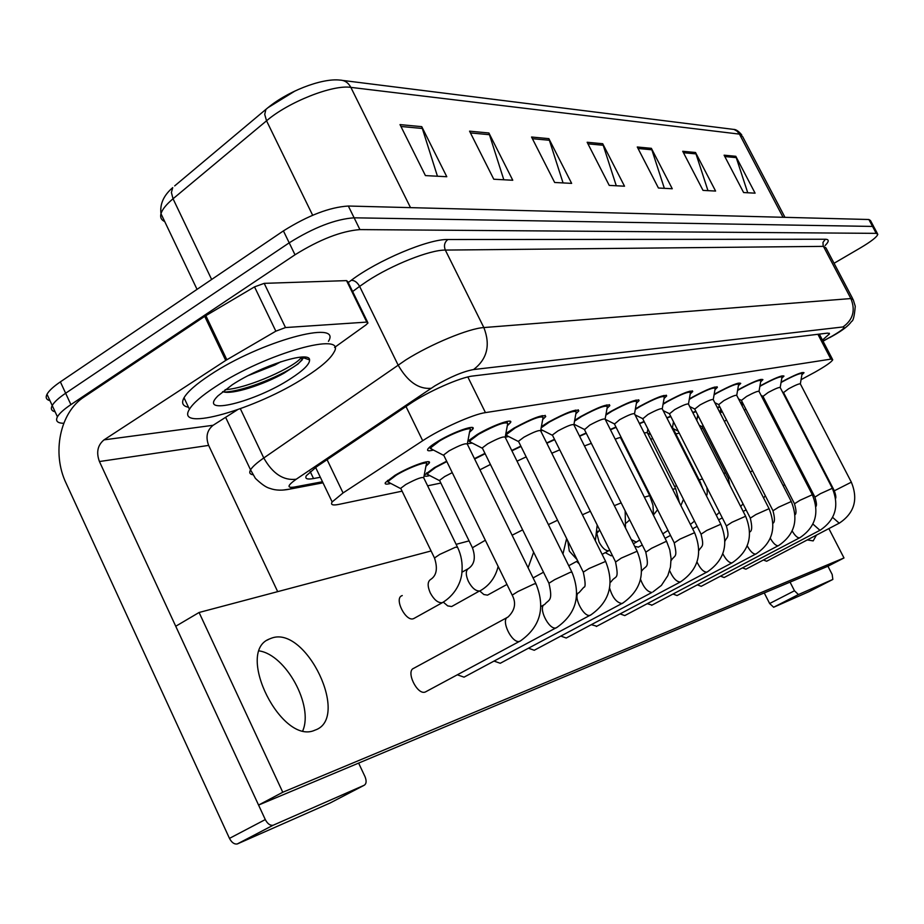 <?xml version="1.0" encoding="UTF-8"?>
<svg xmlns="http://www.w3.org/2000/svg" width="924" height="924" viewBox="0 0 924 924"><rect width="100%" height="100%" fill="white"/><g stroke="black" fill="none" stroke-linecap="round" stroke-linejoin="round"><path stroke-width="1.39" d="M697.354 417.29L698.532 416.597M429.764 475.571C425.571 476.68 423.897 476.449 424.74 474.867L434.303 467.683L446.65 461.192M390.748 483.425C386.22 484.592 384.442 484.292 385.435 482.547L394.941 475.352C410.002 466.204 432.894 458.154 429.117 463.236L425.906 466.308M720.108 412.658L722.152 411.48M759.932 386.047L761.122 385.366C774.67 378.112 782.281 375.017 783.979 376.091L781.796 378.228M737.641 390.101L739.304 389.143C753.314 381.635 761.18 378.47 762.912 379.649L760.648 381.855M714.148 394.398L716.343 393.116C730.838 385.331 738.969 382.097 740.736 383.402L738.403 385.678M689.35 398.949L692.134 397.308C707.16 389.235 715.569 385.909 717.37 387.352L714.968 389.72M663.143 403.776L666.574 401.732C682.166 393.347 690.886 389.94 692.723 391.522L690.228 393.982M635.389 408.916L639.547 406.41C655.763 397.678 664.795 394.202 666.654 395.946L664.079 398.498M605.959 414.414L610.914 411.365C627.8 402.275 637.19 398.694 639.073 400.635L636.393 403.291M574.774 424.601L573.873 424.844M574.693 420.316L580.549 416.62C598.163 407.126 607.934 403.465 609.84 405.613L607.045 408.373M542.723 430.376L540.806 430.85M541.395 426.657L548.279 422.199C566.689 412.277 576.853 408.524 578.782 410.914L575.871 413.79M508.627 436.521L505.416 437.179M505.867 433.564L513.917 428.147C533.194 417.764 543.797 413.906 545.726 416.574L542.688 419.565M472.279 443.07L467.509 443.716M467.844 441.198L477.246 434.488C492.192 425.456 513.86 417.764 510.487 422.614L507.311 425.745M433.437 450.057C428.678 451.27 426.819 450.947 427.835 449.076C429.059 447.239 432.455 444.64 438.034 441.279C453.615 431.785 476.668 423.781 472.834 429.094L469.496 432.351M781.103 382.213L781.866 381.774C794.975 374.751 802.367 371.737 804.03 372.719L801.905 374.774M801.062 379.672L815.014 372.141C825.675 366.089 831.577 361.965 832.743 359.771L830.872 359.124L485.447 412.612C473.284 414.195 440.482 428.863 422.695 440.725L343.058 492.942L332.155 501.94C330.388 504.827 332.663 505.636 338.981 504.365L402.09 491.164M744.294 410.094L745.911 409.216M763.409 399.849L764.471 399.284M427.616 485.816L440.852 483.056M624.081 444.71L624.786 444.559M650.635 439.154L652.806 438.704M675.802 433.887L679.267 433.16M700.97 428.621L702.771 428.251M717.267 407.472L719.669 406.629M692.723 412.451L695.818 411.272M666.793 417.752L670.662 416.216M639.373 423.423L644.074 421.459M610.314 429.475L615.95 427.038M579.475 435.978L586.151 432.975M546.673 442.954L554.504 439.316M511.746 450.485L520.847 446.107M474.451 458.639L484.961 453.372M740.551 402.806L742.33 402.24M743.162 403.869L742.411 404.446M63.744 423.308C57.392 423.157 55.278 420.998 57.427 416.816C59.379 413.421 63.871 409.355 70.905 404.608L295.01 254.781L289.2 242.827C313.906 227.431 335.539 219.092 354.123 217.81L872.545 226.426L874.139 227.408L872.545 226.426L354.123 217.81C335.539 219.092 313.906 227.431 289.2 242.827L65.639 393.231L289.2 242.827L283.414 230.896C308.062 215.454 329.706 207.172 348.336 206.029L868.872 219.508L870.489 220.524L873.758 226.692M49.977 400.669C46.304 399.722 45.322 397.586 47.009 394.259L52.218 405.532C54.146 402.09 58.616 397.99 65.639 393.231C58.616 397.99 54.146 402.09 52.218 405.532C50.508 408.824 51.467 410.914 55.117 411.804M400.011 124.601L425.421 175.595L446.789 176.727L421.748 126.657L400.011 124.601M437.445 176.23L421.748 126.657M469.565 131.162L493.774 179.233L512.762 180.249L488.9 132.987L469.565 131.162M503.811 179.764L488.9 132.987M531.554 137.018L554.654 182.478L571.644 183.379L548.856 138.646L531.554 137.018M563.062 182.929L548.856 138.646M724.104 155.186L743.612 192.55L755.093 193.162L735.804 156.295L724.104 155.186M747.747 192.77L735.804 156.295M682.721 151.282L703.025 190.39L715.592 191.06L695.529 152.495L682.721 151.282M707.969 190.656L695.529 152.495M637.271 146.997L658.431 188.011L672.268 188.75L651.374 148.325L637.271 146.997M664.344 188.323L651.374 148.325M587.144 142.261L609.228 185.389L624.52 186.209L602.714 143.728L587.144 142.261M616.273 185.759L602.714 143.728M174.682 185.897L267.775 107.808L295.172 90.898M47.009 394.259C48.914 390.771 53.373 386.636 60.372 381.866L283.414 230.896M822.452 340.078L829.509 333.876L827.627 333.114L472.984 375.987C460.637 377.142 427.65 391.695 409.898 403.88L316.967 466.493L306.375 475.641C304.654 478.724 307.045 479.695 313.536 478.54L320.339 477.281M295.01 254.781C319.762 239.432 341.395 231.035 359.921 229.602L876.218 233.356L877.8 234.303C877.026 236.925 871.251 241.441 860.475 247.851L834.072 263.271M783.529 392.573L788.646 388.75C795.587 385.042 799.491 383.425 800.357 383.922L851.293 482.062M781.046 382.536L782.593 381.647C794.166 375.456 800.681 372.799 802.148 373.666M740.748 403.187L742.665 403.338M724.393 421.402L726.483 419.923M720.085 412.982L722.268 411.7M762.981 396.396L768.133 392.504C775.305 388.669 779.336 387.017 780.214 387.56L832.27 488.172M759.863 386.405L761.884 385.239C773.838 378.828 780.561 376.103 782.051 377.061M741.394 400.427L746.569 396.442C753.984 392.481 758.142 390.794 759.043 391.395L812.265 494.606M737.571 390.494L740.112 389.004C752.471 382.374 759.413 379.591 760.937 380.63M718.664 404.666L723.873 400.6C731.542 396.488 735.839 394.767 736.763 395.426L791.198 501.374M714.067 394.814L717.197 392.966C729.983 386.105 737.156 383.252 738.715 384.396M694.721 409.124L699.942 404.978C707.899 400.716 712.346 398.949 713.282 399.676L768.987 508.512M689.269 399.411L693.035 397.147C706.283 390.032 713.709 387.098 715.291 388.369M717.428 407.796L719.923 407.103M701.997 426.726L703.025 425.398M697.285 417.683L698.659 416.839M692.873 412.739L696.026 411.677M671.586 427.2L672.533 427.431L700.138 481.831M666.943 418.041L670.847 416.574M215.627 386.625C265.823 353.211 348.186 330.411 333.83 352.471C330.226 359.066 320.755 367.278 305.417 377.084C257.045 408.858 174.37 432.859 189.443 409.263C193.093 403.199 201.813 395.657 215.627 386.625M188.496 407.253C182.698 406.144 181.208 402.979 184.026 397.77C187.618 391.614 196.304 384.014 210.083 374.936C260.152 341.395 342.619 318.988 328.436 341.349M248.464 375.491L274.982 364.98L280.861 361.746M290.633 378.655C255.243 402.032 196.962 416.516 217.902 395.911L232.12 384.869C260.995 365.742 309.887 350.254 309.575 359.898C309.771 364.114 303.453 370.362 290.633 378.655M222.649 391.637C231.959 395.218 264.068 384.476 284.107 373.123L298.129 363.941L302.922 358.593L302.737 357.045M225.133 389.709C248.96 388.161 295.334 366.528 301.074 357.715L301.501 357.091M224.255 392.042C244.537 391.522 286.163 373.793 298.556 363.34L302.113 359.979M773.654 607.253L769.634 603.522L794.467 590.771L798.428 594.559L773.654 607.253L808.881 591.707L832.836 579.44L832.178 574.462L827.939 566.227L258.57 805.07L175.745 626.253L199.087 612.485L282.767 792.249L843.993 557.957L828.886 528.644M764.264 592.942L769.634 603.522M773.619 607.264L798.475 594.536L832.836 579.44M794.467 590.771L790.055 582.12M302.818 730.665C313.606 705.555 286.036 655.058 259.367 650.923C286.036 655.058 313.606 705.555 302.818 730.665M285.504 327.558L275.849 331.173L225.722 360.429L204.724 316.343L254.527 286.867L264.195 283.356L285.504 327.558L366.793 322.095L346.535 280.619L347.771 281.577L367.59 322.141M264.195 283.356L346.535 280.619M204.724 316.343L84.096 396.95C59.968 412.335 51.629 453.072 66.066 483.148L229.475 838.38L265.292 819.576L99.434 461.538C96.084 452.413 97.609 445.183 104.019 439.87L225.722 360.429M265.292 819.576C267.556 823.838 270.166 825.721 273.111 825.236L237.618 843.82L330.076 803.014L364.252 785.227C366.47 783.737 366.701 780.826 364.934 776.495L358.616 763.097M237.618 843.82L237.318 843.935C234.326 844.455 231.716 842.607 229.475 838.38M273.412 825.12L364.252 785.227M277.685 591.637L208.651 445.403C205.498 436.948 206.988 430.238 213.109 425.283L237.295 409.875M305.267 357.172L304.215 358.038M334.58 347.436L365.95 324.925L367.983 322.95L366.793 322.095M402.263 595.564L401.744 595.761C394.017 598.729 405.752 621.829 413.398 618.699L414.264 618.283M443.301 602.136L447.701 605.89L451.64 606.537L479.475 591.002C475.594 591.071 471.91 587.883 468.41 581.439C465.581 574.901 465.581 570.605 468.433 568.572C474.532 564.437 475.86 557.495 472.43 547.747L485.343 540.251M479.752 591.025L483.876 594.536L487.514 595.137L506.964 584.453M521.159 640.482L425.398 691.961C417.394 695.737 405.359 670.997 413.825 668.248L413.987 668.191M557.426 627.107L464.044 677.153L457.368 674.82M591.36 614.587L500.254 663.282L494.074 661.099M623.169 602.852L534.245 650.265L528.505 648.221M560.868 636.105L566.216 638.022L651.94 592.446C647.528 591.984 643.728 587.629 640.551 579.383M605.266 552.633L611.203 555.821L612.277 555.266M634.719 546.407L638.438 547.089M591.348 624.682L596.812 626.229M707.703 571.656L624.763 615.592L620.096 613.894M756.456 553.661L677.084 595.553L672.984 594.028M778.897 545.368L701.212 586.313L697.366 584.869M800.196 537.502L724.127 577.535L720.501 576.16M820.431 530.041L745.911 569.196L742.492 567.89M647.274 603.695L652.032 605.093M839.673 522.926L766.643 561.249L763.409 560.002M314.98 730.145L315.142 730.087C350.473 718.271 306.306 625.444 271.714 638.08L268.93 639.189C235.112 652.714 281.982 745.772 314.98 730.145M807.333 539.928L813.178 540.898L816.4 535.181M784.776 484.846L783.09 485.608M816.308 504.25L814.991 501.686M772.268 460.498L770.443 460.984M725.536 472.88L723.769 473.354M702.54 478.978L699.156 479.879M676.645 485.851L674.532 486.405M649.226 493.116L648.533 493.301M469.08 540.887L456.121 544.328M431.092 550.958L199.087 612.485M576.576 561.434L579.152 563.779M843.993 557.957L827.939 566.227M282.767 792.249L258.57 805.07M669.45 413.837L674.682 409.598C682.94 405.174 687.548 403.361 688.495 404.158L745.529 516.054M663.051 404.296L667.521 401.57C681.277 394.167 688.969 391.164 690.586 392.561M642.746 418.815L647.978 414.483C656.56 409.875 661.341 408.015 662.3 408.916L720.732 524.024M635.285 409.505L640.54 406.237C654.85 398.533 662.82 395.46 664.46 397.008M614.472 424.081L619.704 419.658C628.643 414.864 633.598 412.959 634.58 413.94L694.467 532.467M605.844 415.107L611.977 411.18C626.876 403.164 635.158 400.011 636.821 401.721M644.178 432.94L647.297 432.559L675.536 488.415M639.512 423.7L644.259 421.806M615.199 439.189C619.057 437.606 620.882 437.191 620.674 437.953L649.572 495.368M610.452 429.764L616.123 427.373M584.465 445.946L591.348 443.347M579.614 436.267L586.313 433.31M584.488 429.672L589.72 425.144C599.041 420.143 604.204 418.179 605.185 419.277L666.608 541.418M574.543 421.148L581.681 416.424C597.216 408.05 605.832 404.816 607.507 406.722M552.656 435.608L552.367 435.031L557.853 430.977C567.602 425.745 572.972 423.735 573.954 424.959L636.994 550.935M541.187 427.789L549.48 421.991C565.719 413.247 574.682 409.933 576.38 412.046M541.591 429.799L540.829 429.776M518.768 441.915L518.445 441.268L523.931 437.179C534.141 431.704 539.743 429.637 540.736 431L605.451 561.064M507.449 435.92L506.109 434.765L515.188 427.928C532.201 418.768 541.556 415.361 543.254 417.717M482.64 448.648L482.27 447.909L487.745 443.809C498.463 438.045 504.319 435.932 505.301 437.456L571.794 571.887M471.055 442.434L469.554 441.129L478.609 434.257C496.465 424.636 506.237 421.148 507.934 423.781M444.04 455.855L443.612 454.989L449.064 450.877C460.337 444.825 466.47 442.654 467.44 444.375L535.804 583.448M432.166 449.399L430.492 447.909L439.501 441.025C453.234 432.651 473.573 425.583 470.189 430.284M551.801 453.245L559.748 449.838M546.835 443.266L554.677 439.651M517.024 461.168L526.183 456.872M511.908 450.82L521.009 446.442M479.937 469.808L490.425 464.46M474.636 459.009L485.146 453.73M439.882 481.058L439.535 480.364L444.652 476.565L452.252 472.649M428.621 474.971L427.234 473.769L435.678 467.405L446.835 461.573M401.085 489.096L400.704 488.311L405.786 484.511C416.793 478.62 422.811 476.461 423.827 478.031L457.334 546.823M389.558 482.802L388.011 481.427L396.408 475.075C409.69 467.001 429.879 459.886 426.553 464.379M817.902 334.28L830.872 359.124M327.084 459.678L343.058 492.942M405.994 406.514L422.695 440.725M467.833 376.969L485.447 412.612M197.043 289.351L160.984 213.71C159.76 204.065 163.675 195.357 172.73 187.607L171.402 192.527L173.042 198.764C166.251 204.481 162.231 209.459 160.984 213.71C160.002 217.383 161.261 220.004 164.738 221.575M784.961 217.336L742.596 136.556L739.443 134.119L350.843 87.376C348.302 82.652 344.652 80.226 339.87 80.088C321.529 77.928 285.747 91.903 265.893 109.459L264.726 114.403L266.539 120.801L173.042 198.764L211.642 279.475M410.51 207.634L350.843 87.376C332.836 84.477 288.473 101.94 266.539 120.801L312.659 215.246M783.044 217.29L739.443 134.119L737.167 131.231L734.06 129.452L342.792 80.446M348.336 206.029L359.921 229.602M868.872 219.508L876.218 233.356M60.372 381.866L70.905 404.608M587.953 143.844L603.349 145.276M638.057 148.498L651.974 149.792M683.46 152.726L696.119 153.892M724.82 156.56L736.37 157.634M532.397 138.692L549.514 140.275M470.455 132.929L489.593 134.708M400.935 126.472L422.487 128.482M822.972 341.083L832.293 336.013C842.365 330.122 845.934 327.108 842.988 326.957L473.585 369.542C463.19 371.46 450.3 376.888 434.927 385.828L296.234 479.221C287.329 485.55 286.671 488.172 294.282 487.063L322.476 481.739M252.887 474.728C249.757 474.231 248.972 472.603 250.543 469.854C252.379 466.805 256.791 462.843 263.779 457.981L405.832 359.91C430.965 344.04 468.942 328.378 483.853 327.558L850.877 298.556L853.233 299.699L855.254 306.283C854.434 316.089 853.21 321.125 851.582 321.367C848.775 325.594 842.561 330.411 832.963 335.816L829.602 337.676M348.244 282.536L351.224 280.33C377.685 260.256 428.724 238.831 447.863 239.524L825.363 239.247L822.984 242.4L823.169 245.853L850.877 298.556C855.67 310.337 853.037 319.796 842.988 326.957M473.585 369.542C487.214 359.066 490.632 345.079 483.853 327.558L445.333 250.081C429.972 249.815 391.961 264.83 367.232 281.139L359.621 286.382L398.071 364.992C407.553 381.577 418.549 389.351 431.046 388.311M825.363 239.247C829.244 239.351 829.163 241.453 825.109 245.53M852.725 298.729L825.964 247.886L823.411 246.373L445.333 250.081C443.647 245.761 444.49 242.238 447.863 239.524M296.234 479.221C283.506 480.803 272.684 473.723 263.779 457.981L240.367 408.766M351.224 280.33C354.481 280.261 357.288 282.282 359.621 286.382L352.633 291.522M294.282 487.063L289.836 489.108L282.744 490.09M829.198 337.722L823.041 341.21M310.187 471.552L313.536 478.54M834.349 490.794L851.351 482.166C858.396 499.434 854.365 513.109 839.246 523.215L832.686 517.44M750.346 472.095L752.483 470.697M814.922 497.124L820.373 493.693L832.328 488.299C839.535 505.982 835.411 519.993 819.969 530.341L812.958 524.081M794.501 503.765L799.999 500.288L812.323 494.744C819.704 512.866 815.499 527.234 799.71 537.837L799.479 537.895C797.366 537.907 794.94 535.608 792.203 531.034M772.995 510.764L778.528 507.23L791.267 501.524C798.821 520.12 794.524 534.857 778.378 545.726L778.135 545.784C775.802 545.772 773.192 543.277 770.327 538.288M750.323 518.145L755.89 514.553L769.068 508.685C776.807 527.766 772.406 542.885 755.878 554.042L755.636 554.111C753.037 554.065 750.242 551.328 747.25 545.876M728.447 478.597L729.556 477.419M699.387 481.958L700.253 482.051L702.794 488.692M303.084 357.045L301.397 358.373M305.948 357.276L304.77 358.235M99.434 461.538L208.651 445.403M104.019 439.87L213.109 425.283M205.833 315.65L226.842 359.748M275.849 331.173L254.527 286.867M732.755 562.404L731.877 562.889C728.967 562.808 725.964 559.771 722.845 553.799M726.391 525.941L731.981 522.279L745.622 516.239C753.557 535.828 749.064 551.362 732.143 562.82L651.639 605.301M701.085 534.176L706.698 530.457L720.836 524.231C728.978 544.363 724.381 560.325 707.033 572.095L706.756 572.175C703.464 572.025 700.219 568.653 697.019 562.046M681.184 581.439L680.156 582.016C676.391 581.75 672.88 577.95 669.634 570.605M674.277 542.896L679.914 539.131L694.594 532.698C702.945 553.395 698.232 569.808 680.457 581.924L596.338 626.484M662.901 533.795L667.983 530.376M672.649 489.281L675.663 488.669L679.463 502.76M639.789 540.055L636.197 542.111L631.288 539.547M644.363 497.181L649.711 495.645L652.968 505.197L653.534 515.407M626.287 522.961L629.706 519.935M609.748 550.173L608.431 550.773C605.324 550.727 602.217 547.851 599.099 542.157L596.962 534.037M614.345 505.659L621.171 502.887M597.1 532.998L599.734 530.087M653.06 591.822L661.388 585.423L667.833 575.617L670.454 567.07L671.067 558.57L669.796 549.838L666.735 541.683L665.465 541.73L651.489 548.325L645.853 552.159M615.627 561.988L621.274 558.096L637.133 551.235C645.968 573.169 641.013 590.563 622.291 603.43L621.956 603.534C616.516 602.644 612.404 597.47 609.609 588.034M610.186 582.455L611.284 581.566C615.534 574.936 619.415 581.069 615.476 561.688L552.367 435.031M590.39 615.234L590.032 615.338C583.263 617.486 572.233 594.617 579.071 592.63L583.818 587.26C585.701 587.421 585.527 582.374 583.287 572.118L589.085 568.503L605.624 561.411C614.703 584.003 609.621 601.94 590.39 615.234M583.448 572.464L518.445 441.268M556.352 627.812L555.982 627.927C548.752 630.237 537.422 606.594 544.71 604.446C548.694 599.329 553.28 601.87 548.937 583.24L554.723 579.625L570.351 572.279L571.991 572.268C581.346 595.564 576.137 614.079 556.352 627.812M549.122 583.633L482.27 447.909M519.969 641.268L519.565 641.383C511.838 643.878 500.196 619.403 507.969 617.082C514.991 610.337 516.401 603.026 512.196 595.137L517.96 591.51L534.234 583.887L536.024 583.899C545.668 607.934 540.309 627.061 519.969 641.268M512.416 595.587L443.612 454.989M582.42 514.772L590.344 511.238M577.13 559.69L569.311 551.108L567.706 540.679M548.406 524.589L557.576 520.224M538.496 562.069L537.052 559.112M512.104 535.227L522.649 529.879M480.607 590.563L480.203 590.783C489.466 585.47 495.449 577.361 498.151 566.435M472.684 548.267L439.535 480.364M443.104 602.252L441.868 602.737C437.745 602.841 433.887 599.561 430.272 592.896C427.385 586.163 427.466 581.716 430.492 579.556C436.602 575.687 437.93 568.503 434.499 557.992L439.72 554.423L455.59 547.181L457.623 547.412C461.33 555.232 462.762 563.559 461.908 572.418C461.607 578.493 457.888 593.081 442.665 602.494L413.79 618.549M434.788 558.593L400.704 488.311M819.334 334.107L832.397 359.113M315.615 467.417L332.155 501.94M472.834 429.094L472.037 427.466M510.487 422.614L509.782 421.194M545.726 416.574L545.102 415.326M578.782 410.914L578.228 409.817M609.84 405.613L609.355 404.654M639.073 400.635L638.646 399.78M666.654 395.946L666.273 395.183M692.723 391.522L692.376 390.852M717.37 387.352L717.07 386.74M429.117 463.236L428.378 461.734M733.91 129.406C736.139 129.487 738.75 131.312 741.729 134.881M829.14 333.16L829.509 333.876M877.43 233.599L874.139 227.408M57.427 416.816L52.218 405.532M322.984 482.813L289.836 489.108C282.374 490.632 275.976 490.482 270.617 488.634C269.97 488.103 266.308 488.819 255.382 478.343L250.543 469.854L225.618 417.313M800.357 383.783L802.067 373.827M801.963 373.308L801.616 372.649M835.619 498.406C836.174 497.343 835.735 494.767 834.291 490.69L783.425 392.365M783.402 392.446L782.513 392.019M763.605 498.013L765.303 495.726M742.157 405.925L742.573 403.511M742.469 402.956L742.134 402.298M746.107 509.863L743.185 511.434M780.214 387.399L781.958 377.246M781.854 376.669L781.496 375.976M815.88 506.537C816.897 505.555 816.55 502.379 814.864 496.997L762.866 396.165M762.843 396.257L761.122 395.414M759.031 391.21L760.833 380.838M760.718 380.203L760.337 379.475M795.01 514.772C796.5 513.721 796.303 510.002 794.432 503.638L741.256 400.173M741.233 400.265L738.588 398.972M736.751 395.218L738.588 384.627M738.472 383.922L738.08 383.171M772.961 523.25C774.947 522.21 774.936 517.994 772.926 510.614L718.526 404.377M718.491 404.481L714.818 402.679M713.27 399.434L715.153 388.611M715.026 387.837L714.622 387.052M749.641 532.028C752.148 531.15 752.344 526.472 750.242 517.983L694.559 408.801M694.525 408.916L689.72 406.56M740.667 506.514L743.023 503.811M720.062 412.924L720.778 408.789M729.845 485.273L728.343 478.401L701.87 426.484M722.291 517.867L718.618 519.854M701.847 426.565L699.272 425.306M716.319 515.315L719.449 512.266M696.8 420.443L697.747 415.061M706.398 495.772C707.287 495.137 707.449 492.388 706.883 487.526M697.135 526.357L692.619 528.805M678.239 431.15L673.134 428.621M690.413 524.428L694.478 521.113M672.522 427.2L673.481 421.771M680.873 505.555L683.471 499.341M670.501 535.389L665.061 538.334M650.75 434.65L647.551 433.056M302.91 357.588L309.575 359.898M189.443 409.263L184.026 397.77M301.074 357.715L302.148 359.933M298.129 363.941L298.556 363.34M273.111 825.236L237.318 843.935M783.945 485.1L783.356 485.412M268.93 639.189L267.406 640.055M688.484 403.892L690.424 392.839M690.274 391.972L689.858 391.152M724.97 541.152C726.668 536.879 729.983 538.392 726.299 525.744L669.265 413.478M669.23 413.606L663.166 410.614M662.289 408.593L664.287 397.308M664.125 396.338L663.686 395.484M698.833 550.681C701.547 545.403 704.631 548.117 700.981 533.968L642.538 418.41M642.492 418.549L635.042 414.853M634.557 413.582L636.613 402.056M636.44 400.958L635.989 400.069M671.078 560.66C674.809 554.527 677.823 558.616 674.162 542.665L614.241 423.631M614.183 423.793L605.185 419.288M647.285 432.282L647.874 428.967M653.58 514.818L657.588 509.736M642.272 544.998L638.149 547.239M621.586 438.219L620.72 437.791M620.662 437.653L620.836 436.717M636.671 541.972L633.402 543.751M625.502 527.974L625.155 510.845M598.255 531.081L597.239 531.635M608.939 550.623L602.113 554.354M605.162 418.861L607.276 407.091M607.08 405.867L606.618 404.943M641.591 571.136C646.107 564.726 649.514 569.484 645.714 551.882L584.234 429.163M584.176 429.337L573.989 424.208M573.931 424.474L576.114 412.451M575.895 411.076L575.409 410.106M610.81 581.82L610.186 582.155M552.286 435.227L540.887 429.452M540.702 430.457L542.942 418.179M542.7 416.62L542.203 415.615M578.551 592.919L576.68 593.924M518.352 441.487L505.948 435.158M506.109 434.765L505.774 434.072M505.266 436.821L507.576 424.301M507.311 422.534L506.791 421.483M544.132 604.758L540.84 606.548M482.155 448.152L469.369 441.568M469.554 441.129L469.046 440.09M467.394 443.636L469.773 430.861M469.484 428.852L468.942 427.754M507.334 617.417L413.144 668.618M443.485 455.266L430.261 448.406M430.492 447.909L429.96 446.823M595.356 540.783L597.204 525.005M567.498 540.263L566.493 540.829M577.685 560.822L568.745 565.719M562.959 554.019L566.631 538.507M543.497 572.222L533.09 577.939M528.101 567.798L533.645 552.217M468.087 568.768L461.931 572.222M439.431 480.584L427.05 474.162M427.234 473.769L426.749 472.788M423.804 477.35L426.172 464.899M425.906 463.051L425.398 462.023M400.577 488.553L387.791 481.866M388.011 481.427L387.514 480.399"/></g></svg>
